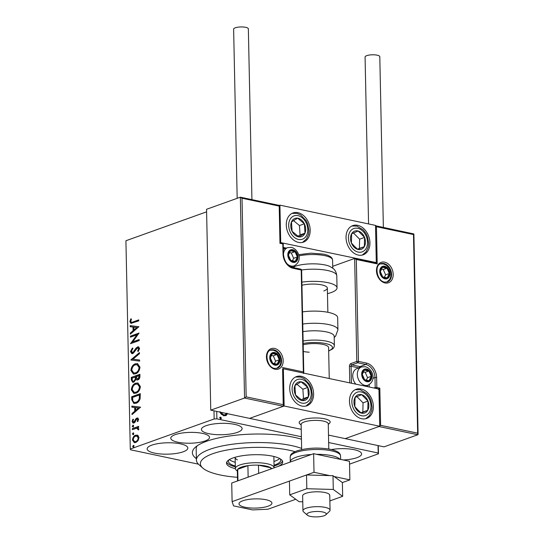 <?xml version="1.0" encoding="UTF-8"?>
<svg xmlns="http://www.w3.org/2000/svg" width="544" height="544" viewBox="0 0 544 544"><rect width="100%" height="100%" fill="white"/><g stroke="black" fill="none" stroke-linecap="round" stroke-linejoin="round"><path stroke-width="0.82" d="M175.209 434.636A19.373 5.42 178.8 0 0 170.775 438.206A19.373 5.42 178.8 0 0 183.641 443.034A19.373 5.42 178.8 0 0 205.081 440.966A19.373 5.42 178.8 0 0 209.515 437.396A19.373 5.42 178.8 0 0 196.642 432.568A19.373 5.42 178.8 0 0 175.209 434.636M196.384 458.667A62.002 17.347 -1.2 0 1 194.97 447.596A62.002 17.347 -1.2 0 1 206.577 441.279A62.002 17.347 -1.2 0 1 301.451 439.212M197.139 445.849A58.126 16.266 178.8 0 0 196.18 448.909L196.411 460.068A58.126 16.266 -1.2 0 1 236.484 443.734A58.126 16.266 -1.2 0 1 301.641 448.412M206.081 425.707A20.346 5.692 178.8 0 0 201.423 429.454A20.346 5.692 178.8 0 0 214.941 434.527A20.346 5.692 178.8 0 0 237.449 432.351A20.346 5.692 178.8 0 0 242.1 428.604A20.346 5.692 178.8 0 0 228.589 423.531A20.346 5.692 178.8 0 0 206.081 425.707M343.298 459.972A20.346 5.692 178.8 0 0 356.939 457.667A20.346 5.692 178.8 0 0 361.597 453.92A20.346 5.692 178.8 0 0 331.493 449.541M151.803 445.148A20.346 5.692 178.8 0 0 147.145 448.902A20.346 5.692 178.8 0 0 160.664 453.968A20.346 5.692 178.8 0 0 183.172 451.799A20.346 5.692 178.8 0 0 187.83 448.045A20.346 5.692 178.8 0 0 174.311 442.979A20.346 5.692 178.8 0 0 151.803 445.148M198.417 464.168L130.54 449.786L130.281 449.031L214.159 418.975L213.989 410.829M227.426 413.678L226.277 415.385L223.584 415.786L219.654 412.032M216.73 411.414L216.886 418.853L301.396 436.757M328.651 442.53L378.202 453.03L378.046 445.59M219.898 417.296L220.558 417.139L221.449 418.159L220.599 418.805L219.708 417.785L220.558 417.139L220.136 417.153M221.034 418.792L220.599 418.805M378.291 445.645L378.461 453.791L349.54 464.154M137.897 435.343L138.999 437.668L138.013 440.742L135.789 442.517L134.32 442.66L132.464 440.008C132.79 437.403 133.844 435.792 135.64 435.173L137.897 435.343M132.342 428.618L138.652 426.36L138.672 427.36L137.741 427.693L138.815 429.06L138.618 429.903L136.646 428.244L132.362 429.617L132.342 428.618L138.659 426.693M137.829 428.4L136.646 428.244M138.611 419.376L137.754 421.634L137.204 421.24L137.843 419.716L136.972 419.057L136.401 419.499L134.912 422.321L133.946 423.001L133.124 423.082L132.076 421.539L132.892 419.172L133.484 419.54L132.852 421.151L133.892 422.008L135.952 418.737L136.918 418.064L137.693 417.989L138.611 419.376M137.938 419.145L136.972 419.057M134.49 422.137L133.464 422.049L134.49 422.137L135.089 421.682L134.49 421.552M131.736 399.765L131.668 396.739L140.304 393.645L140.1 398.827C139.176 401.288 137.822 402.764 136.048 403.247L133.906 403.485L131.736 399.765L132.335 399.894L132.267 396.868L131.668 396.739M131.267 377.38L139.903 374.286L139.937 376.128C139.917 378.134 139.223 379.386 137.863 379.896L136.891 379.991L136 379.331L133.838 382.174L132.743 382.282L131.322 379.984L131.267 377.38L139.91 374.626M130.9 359.856L139.448 352.587L139.468 353.682L132.988 359.19L139.604 360.012L139.624 361.1L130.9 360.019L131.498 359.985L139.461 353.212M130.424 337.158L130.404 336.158L139.04 333.064L132.736 341.877L139.176 339.572L139.196 340.571L130.56 343.665L136.85 334.852L130.424 337.158M133.015 321.932L138.761 319.879L138.781 320.878L130.92 323.374L129.873 321.667L130.818 318.852L131.498 319.124L130.764 321.341L131.424 322.286L133.613 322.062L138.768 320.212M130.281 449.031L125.916 240.74L206.604 211.827M138.904 326.72L130.363 334.152L130.336 333.064L133.076 330.732L133.001 327.08L130.206 326.733L130.179 325.638L138.904 326.72M130.506 351.676L132.328 348.078L132.784 348.731L131.39 351.288L132.892 352.587L136.218 347.874L138.462 346.8L139.584 348.493L138.176 351.533L137.625 350.941L138.7 348.799L137.578 347.881L132.899 353.586L131.879 353.682L130.506 351.676L131.104 351.805L132.926 348.201M133.484 352.709L132.253 352.641L133.484 352.709L134.327 352.077L133.729 351.954M138.666 347.956L137.578 347.881M135.293 363.827L137.442 363.623L139.971 367.132C139.516 370.77 138.04 373 135.544 373.83L133.436 374.041L130.9 370.464C131.369 366.874 132.831 364.664 135.293 363.827L137.761 363.705M135.701 383.194L137.85 382.983L140.379 386.498C139.917 390.13 138.441 392.36 135.952 393.19L133.838 393.4L131.301 389.824C131.777 386.233 133.239 384.023 135.701 383.194L138.169 383.064M140.59 407.164L132.042 414.596L132.022 413.508L134.762 411.182L134.688 407.524L131.893 407.177L131.866 406.089L140.59 407.164M133.464 425.354L132.879 425.231L133.62 425.809L132.913 426.897L132.178 426.319L133.205 425.197M133.627 433.031L133.042 432.908L133.776 433.486L133.076 434.574L132.342 433.996L133.362 432.874M133.94 447.222L133.198 446.644L133.899 445.55L133.307 445.427L134.042 445.998L133.341 447.093L132.6 446.515L133.627 445.393M378.461 453.791L378.202 453.03M216.886 418.853L214.159 418.975M131.24 323.401L130.472 321.796L129.873 321.667M130.472 321.796L131.417 318.981M131.424 322.286L133.613 322.062M130.948 333.656L130.336 333.064M130.934 333.186L133.674 330.861L133.076 330.732M133.674 330.861L133.6 327.202L133.001 327.08M130.798 326.808L130.778 325.768L130.179 325.638M130.778 325.768L138.904 326.774M133.953 329.99L134.552 330.113L137.421 327.672L133.892 327.189L133.953 329.99L136.823 327.549M131.016 336.947L131.002 336.28L130.404 336.158M131.002 336.28L138.917 333.445M139.182 339.912L132.736 341.877M130.954 343.522L130.553 343.441M131.26 343.414L137.442 334.982L136.85 334.852M134.327 352.077L136.816 348.004L136.218 347.874M136.816 348.004L138.115 347.018L137.516 346.888M138.115 347.018L138.74 346.895M138.4 351.261L137.625 350.941M138.224 351.064L139.291 348.922L138.7 348.799M139.291 348.922L138.176 348.004M132.199 353.716L131.104 351.805M139.604 360.067L132.988 359.19M133.736 374.088L131.492 370.593L130.9 370.464M131.492 370.593C131.968 367.003 133.43 364.793 135.891 363.956M133.776 372.994L136.122 372.953C138.101 372.293 139.284 370.518 139.686 367.622L137.659 364.786L135.32 364.827C133.355 365.486 132.172 367.248 131.784 370.117L133.776 372.994L135.524 372.83C137.503 372.171 138.686 370.389 139.087 367.499L137.068 364.657M136.122 372.953L135.524 372.83M139.686 367.622L139.087 367.499M137.197 380.018L136 379.331M133.049 382.316L131.92 380.106L131.322 379.984M131.92 380.106L131.866 377.509M134.409 381.303L133.151 381.235L134.409 381.303L135.918 379.175L135.98 377.04L132.172 378.066L132.199 379.209C132.212 380.807 132.75 381.46 133.817 381.174L135.327 379.052L135.381 376.917M137.142 378.964L138.421 379.025L139.652 376.768L139.631 375.734L136.265 376.598L137.142 378.964L137.822 378.896L139.06 376.645L139.033 375.605M139.652 376.768L139.06 376.645M138.421 379.025L137.822 378.896M135.918 379.175L135.327 379.052M134.144 393.448L131.9 389.953L131.301 389.824M131.9 389.953C132.369 386.362 133.838 384.152 136.299 383.316M134.178 392.353L136.53 392.312C138.502 391.653 139.692 389.878 140.094 386.981L138.067 384.146L135.721 384.193C133.756 384.846 132.58 386.607 132.185 389.477L134.178 392.353L135.932 392.19C137.904 391.53 139.094 389.749 139.495 386.859L137.469 384.016M136.53 392.312L135.932 392.19M140.094 386.981L139.495 386.859M132.267 396.868L140.311 393.985M134.191 403.526L132.335 399.894M134.327 402.431L136.626 402.37C138.081 401.975 139.162 400.758 139.869 398.718L140.039 395.094L139.441 394.964L132.58 397.426L132.879 401.098L134.327 402.431L136.027 402.24C137.482 401.853 138.564 400.636 139.271 398.589L139.441 394.964M139.869 398.718L139.271 398.589M136.626 402.37L136.027 402.24M132.627 414.1L132.022 413.508M132.62 413.637L135.361 411.305L134.762 411.182M135.361 411.305L135.286 407.653L134.688 407.524M132.484 407.252L132.464 406.212L131.866 406.089M132.464 406.212L140.59 407.218M135.64 410.434L136.238 410.564L139.108 408.122L135.578 407.633L135.64 410.434L138.509 407.993M137.89 421.43L137.204 421.24M137.802 421.369L138.441 419.846L137.843 419.716M138.441 419.846L137.571 419.179M133.43 423.103L132.675 421.668L132.076 421.539M132.675 421.668L133.491 419.302M135.089 421.682L135.714 420.383L135.116 420.254M135.714 420.383L136.551 418.86L135.952 418.737M136.551 418.86L137.516 418.193L136.918 418.064M137.516 418.193L137.979 418.091M133.511 427.026L132.178 426.319M132.777 426.448L133.477 425.354M138.645 429.828L137.938 429.665M138.53 429.787L138.638 429.304L138.04 429.175M138.638 429.304L137.244 428.366M132.947 429.406L132.933 428.747M133.674 434.704L132.342 433.996M132.94 434.126L133.64 433.031M134.62 442.7L133.062 440.137L132.464 440.008M133.062 440.137C133.389 437.526 134.443 435.914 136.238 435.295L135.64 435.173M136.238 435.295L137.428 435.105M134.572 441.619L136.36 441.64C137.7 441.204 138.523 440.014 138.822 438.07L137.435 436.186L135.653 436.172C134.314 436.608 133.511 437.791 133.239 439.729L134.572 441.619L135.762 441.517C137.102 441.075 137.924 439.885 138.224 437.947L136.836 436.057M136.36 441.64L135.762 441.517M138.822 438.07L138.224 437.947M133.198 446.644L132.6 446.515M226.984 413.134L225.78 415.562L226.277 415.385M225.78 415.562L225.393 415.779M220.014 411.652C220.429 413.562 221.442 414.664 223.06 414.956L225.155 414.725L226.44 413.467M223.06 414.956L225.155 414.725M220.633 412.236L223.557 414.78M220.068 417.316L220.959 418.336L221.449 418.159M220.959 418.336L220.769 418.826M301.145 424.701A15.497 4.338 -1.2 0 1 299.166 422.64A15.497 4.338 -1.2 0 1 302.709 419.784A15.497 4.338 -1.2 0 1 319.858 418.125A15.497 4.338 -1.2 0 1 330.16 421.988A15.497 4.338 -1.2 0 1 328.263 424.13M289.714 388.668A15.497 11.417 -109.7 0 1 296.439 376.611A15.497 11.417 -109.7 0 1 313.616 393.734A15.497 11.417 -109.7 0 1 306.898 405.79A15.497 11.417 -109.7 0 1 289.714 388.668M373.361 406.395A15.497 11.417 70.3 0 0 356.184 389.266A15.497 11.417 70.3 0 0 349.466 401.329A15.497 11.417 70.3 0 0 366.642 418.452A15.497 11.417 70.3 0 0 373.361 406.395M379.726 426.258L284.131 406.001L283.356 368.805L378.95 389.062L379.726 426.258L345.188 438.627L384.023 446.855L417.819 434.751L378.984 426.523L345.188 438.627L328.494 435.091M284.131 406.001L249.594 418.377L301.24 429.318M283.356 368.805L282.88 368.975M369.934 242.733A15.497 11.417 -109.7 0 1 363.215 254.796A15.497 11.417 -109.7 0 1 346.038 237.667A15.497 11.417 -109.7 0 1 352.757 225.61A15.497 11.417 -109.7 0 1 369.934 242.733M286.287 225.012A15.497 11.417 70.3 0 0 303.464 242.134A15.497 11.417 70.3 0 0 310.189 230.071A15.497 11.417 70.3 0 0 293.012 212.949A15.497 11.417 70.3 0 0 286.287 225.012M280.704 242.345L279.922 205.149L375.516 225.4L376.298 262.596L280.235 242.508M279.922 205.149L279.324 205.367M376.298 262.596L375.693 262.813M309.237 516.093A9.69 2.713 178.8 0 0 318.6 516.8A9.69 2.713 178.8 0 0 325.863 514.78A9.69 2.713 178.8 0 0 323.932 512.278A9.69 2.713 178.8 0 0 311.889 511.904A9.69 2.713 178.8 0 0 307.333 515.168A9.69 2.713 178.8 0 0 309.237 516.093M307.333 515.168L303.559 511.843A13.566 3.794 -1.2 0 1 302.947 510.755A13.566 3.794 -1.2 0 1 311.76 507.001A13.566 3.794 -1.2 0 1 326.794 507.797A13.566 3.794 -1.2 0 1 330.065 510.184A13.566 3.794 -1.2 0 1 329.501 511.299L325.863 514.78M328.787 448.99L328.256 423.892A13.566 3.794 178.8 0 0 324.986 421.505A13.566 3.794 178.8 0 0 309.951 420.709A13.566 3.794 178.8 0 0 301.138 424.456L301.662 449.562M301.152 425.027L299.86 423.892A15.497 4.338 -1.2 0 1 299.166 422.64A15.497 4.338 -1.2 0 1 309.23 418.356A15.497 4.338 -1.2 0 1 326.414 419.261A15.497 4.338 -1.2 0 1 330.16 421.988A15.497 4.338 -1.2 0 1 329.508 423.266L328.27 424.456M379.726 426.095L380.603 425.326L417.642 433.18L413.481 234.559L376.441 226.705L377.216 263.901L356.306 259.474L354.647 258.434L332.71 266.295M417.642 433.18L417.819 434.751L418.084 434.275L413.889 233.94L375.53 225.746M378.209 389.327L379.821 388.137L380.603 425.326M413.481 234.559L413.617 233.893M376.441 226.705L375.53 225.835M377.216 263.901L375.557 262.861M375.884 262.854L354.647 258.434L356.803 361.461L350.887 363.582A2.326 1.435 -78 0 0 349.452 366.343L351.084 366.268L351.444 383.234M279.963 242.61L279.188 205.414L279.052 206.074L242.012 198.227L240.353 197.186L206.55 209.29L210.759 410.149L249.594 418.377L283.39 406.266L244.555 398.038L210.759 410.149M280.167 242.576L279.46 205.455L240.353 197.186L244.555 398.038L246.167 396.848L283.213 404.695L283.39 406.266L282.873 368.594M283.213 404.695L282.615 369.07M282.431 367.499L303.348 371.933L303.525 373.504M303.348 371.933L301.213 270.014L301.634 270.259L303.783 373.136M292.767 250.451A5.814 4.284 70.3 0 0 290.544 250.73A5.814 4.284 70.3 0 0 288.408 255.082A5.814 4.284 70.3 0 0 290.748 260.392A5.814 4.284 70.3 0 0 295.229 261.338A5.814 4.284 70.3 0 0 297.371 256.979A5.814 4.284 70.3 0 0 295.025 251.675A5.814 4.284 70.3 0 0 292.767 250.451M292.618 251.26L290.544 250.73L288.408 255.082L290.748 260.392L295.229 261.338L297.371 256.979L295.025 251.675L292.618 251.26M292.427 260.834L293.665 258.305L291.326 253.001L289.49 252.613M293.665 258.305L297.371 256.979M291.326 253.001L295.025 251.675M366.649 369.791A5.814 4.284 70.3 0 0 364.426 370.063A5.814 4.284 70.3 0 0 362.284 374.422A5.814 4.284 70.3 0 0 364.623 379.726A5.814 4.284 70.3 0 0 369.104 380.678A5.814 4.284 70.3 0 0 371.246 376.319A5.814 4.284 70.3 0 0 368.907 371.015A5.814 4.284 70.3 0 0 366.649 369.791M366.5 370.6L364.426 370.063L362.284 374.422L364.623 379.726L369.104 380.678L371.246 376.319L368.907 371.015L366.5 370.6M365.33 386.172L368.057 385.2A9.69 7.133 -109.7 0 1 364.983 385.376A9.69 7.133 -109.7 0 1 357.53 376.496A9.69 7.133 -109.7 0 1 361.522 366.955L356.932 368.601A9.69 7.133 70.3 0 0 355.837 384.166M366.302 380.174L367.547 377.645L365.201 372.341L363.365 371.946M367.547 377.645L371.246 376.319M365.201 372.341L368.907 371.015M384.717 266.975A5.814 4.284 70.3 0 0 382.493 267.247A5.814 4.284 70.3 0 0 380.351 271.606A5.814 4.284 70.3 0 0 382.697 276.91A5.814 4.284 70.3 0 0 387.178 277.862A5.814 4.284 70.3 0 0 389.314 273.503A5.814 4.284 70.3 0 0 386.974 268.192A5.814 4.284 70.3 0 0 384.717 266.975M384.567 267.777L382.493 267.247L380.351 271.606L382.697 276.91L387.178 277.862L389.314 273.503L386.974 268.192L384.567 267.777M384.377 277.358L385.614 274.829L383.275 269.518L381.432 269.13M385.614 274.829L389.314 273.503M383.275 269.518L386.974 268.192M274.7 353.274A5.814 4.284 70.3 0 0 272.476 353.546A5.814 4.284 70.3 0 0 270.334 357.898A5.814 4.284 70.3 0 0 272.68 363.208A5.814 4.284 70.3 0 0 277.161 364.154A5.814 4.284 70.3 0 0 279.296 359.802A5.814 4.284 70.3 0 0 276.957 354.491A5.814 4.284 70.3 0 0 274.7 353.274M274.55 354.076L272.476 353.546L270.334 357.898L272.68 363.208L277.161 364.154L279.296 359.802L276.957 354.491L274.55 354.076M274.36 363.657L275.597 361.128L273.258 355.817L271.415 355.429M275.597 361.128L279.296 359.802M273.258 355.817L276.957 354.491M357.49 410.781A9.69 7.133 70.3 0 0 361.196 413.059A9.69 7.133 70.3 0 0 367.771 410.271A9.69 7.133 70.3 0 0 367.989 401.071A9.69 7.133 70.3 0 0 361.631 394.665A9.69 7.133 70.3 0 0 355.055 397.446A9.69 7.133 70.3 0 0 354.838 406.647A9.69 7.133 70.3 0 0 357.49 410.781M357.85 409.911L361.196 413.059L367.771 410.271L367.989 401.071L361.631 394.665L355.055 397.446L354.838 406.647L357.85 409.911M360.951 412.842L362.834 412.039L363.052 402.839L356.918 396.651M362.834 412.039L367.771 410.271M363.052 402.839L367.989 401.071M354.062 247.119A9.69 7.133 70.3 0 0 357.768 249.397A9.69 7.133 70.3 0 0 364.344 246.616A9.69 7.133 70.3 0 0 364.562 237.415A9.69 7.133 70.3 0 0 358.204 231.003A9.69 7.133 70.3 0 0 351.628 233.791A9.69 7.133 70.3 0 0 351.41 242.991A9.69 7.133 70.3 0 0 354.062 247.119M354.423 246.255L357.768 249.397L364.344 246.616L364.562 237.415L358.204 231.003L351.628 233.791L351.41 242.991L354.423 246.255M357.524 249.179L359.407 248.384L359.625 239.183L353.484 232.995M359.407 248.384L364.344 246.616M359.625 239.183L364.562 237.415M293.991 218.892A9.69 7.133 70.3 0 0 291.489 221.932A9.69 7.133 70.3 0 0 292.094 231.302A9.69 7.133 70.3 0 0 298.846 236.912A9.69 7.133 70.3 0 0 304.987 233.152A9.69 7.133 70.3 0 0 304.382 223.781A9.69 7.133 70.3 0 0 297.636 218.171A9.69 7.133 70.3 0 0 293.991 218.892M294.392 220.109L291.489 221.932L292.094 231.302L298.846 236.912L304.987 233.152L304.382 223.781L297.636 218.171L294.392 220.109M297.922 236.232L300.057 234.92L299.452 225.549L293.542 220.64M300.057 234.92L304.987 233.152M299.452 225.549L304.382 223.781M297.418 382.548A9.69 7.133 70.3 0 0 294.916 385.587A9.69 7.133 70.3 0 0 295.521 394.964A9.69 7.133 70.3 0 0 302.274 400.574A9.69 7.133 70.3 0 0 308.421 396.814A9.69 7.133 70.3 0 0 307.816 387.437A9.69 7.133 70.3 0 0 301.063 381.827A9.69 7.133 70.3 0 0 297.418 382.548M297.82 383.772L294.916 385.587L295.521 394.964L302.274 400.574L308.421 396.814L307.816 387.437L301.063 381.827L297.82 383.772M301.349 399.888L303.484 398.582L302.879 389.205L296.97 384.295M303.484 398.582L308.421 396.814M302.879 389.205L307.816 387.437M294.1 266.696A21.311 5.964 -1.2 0 1 295.038 266.336A21.311 5.964 -1.2 0 1 329.793 266.417L332.901 268.28C332.948 268.41 336.104 270.021 336.784 275.733A25.187 7.052 178.8 0 0 301.594 269.98M301.879 282.132A25.187 7.052 -1.2 0 1 337.035 287.885A25.187 7.052 -1.2 0 1 331.276 292.529A25.187 7.052 -1.2 0 1 327.468 293.644M301.947 285.267A15.497 4.338 -1.2 0 1 318.396 284.356A15.497 4.338 -1.2 0 1 327.352 288.089A15.497 4.338 -1.2 0 1 323.802 290.945M303.117 340.979A21.311 5.964 -1.2 0 1 318.417 340.19A21.311 5.964 -1.2 0 1 334.37 345.617L334.179 336.321A21.311 5.964 178.8 0 0 318.226 330.888A21.311 5.964 178.8 0 0 302.92 331.684M329.249 378.529L328.596 347.602A15.497 4.338 178.8 0 0 316.996 343.652A15.497 4.338 178.8 0 0 303.192 344.78M303.334 351.485A15.497 4.338 178.8 0 0 309.21 352.199M302.756 324.04A25.187 7.052 -1.2 0 1 319.063 323.381A25.187 7.052 -1.2 0 1 337.919 329.8L337.661 317.642A25.187 7.052 178.8 0 0 318.804 311.222A25.187 7.052 178.8 0 0 302.505 311.889M368.567 223.931L365.072 57.004A7.364 2.06 -1.2 0 1 366.758 55.651A7.364 2.06 -1.2 0 1 374.904 54.862A7.364 2.06 -1.2 0 1 379.794 56.698L383.37 227.412M237.177 198.322L233.628 29.152A7.364 2.06 -1.2 0 1 237.837 27.2A7.364 2.06 -1.2 0 1 245.677 27.322A7.364 2.06 -1.2 0 1 248.35 28.846L251.926 199.56M329.569 495.958A13.566 3.794 178.8 0 0 329.752 495.305A13.566 3.794 178.8 0 0 317.281 491.783A13.566 3.794 178.8 0 0 302.824 495.217A13.566 3.794 178.8 0 0 302.634 495.876L302.947 510.755M329.875 500.908L342.666 496.325L342.38 482.562L332.996 475.701L306.53 474.966L289.435 481.093L289.728 494.856L299.105 501.711L302.756 501.813M342.666 496.325L333.288 489.464L332.996 475.701M333.288 489.464L306.816 488.73L306.53 474.966M306.816 488.73L289.728 494.856M242.767 500.793A16.47 4.61 178.8 0 0 239 503.826A16.47 4.61 178.8 0 0 249.941 507.933A16.47 4.61 178.8 0 0 268.158 506.172A16.47 4.61 178.8 0 0 271.932 503.139A16.47 4.61 178.8 0 0 260.991 499.032A16.47 4.61 178.8 0 0 242.767 500.793M329.725 475.612L314.017 472.287L232.111 501.629L233.566 505.879L252.688 509.925L267.961 509.225L295.759 499.263M342.38 482.562L349.867 479.883L334.159 476.551M349.867 479.883L349.479 461.285L313.63 453.689L231.724 483.031L232.111 501.629M314.017 472.287L313.63 453.689M294.977 451.649A54.25 15.184 178.8 0 0 227.82 449.881A54.25 15.184 178.8 0 0 202.817 468.078A54.25 15.184 178.8 0 0 206.713 470.621A54.25 15.184 178.8 0 0 237.47 477.306M202.817 468.078L199.036 464.753A58.126 16.266 -1.2 0 1 196.411 460.068M237.34 471.097L236.225 470.118A19.373 5.42 -1.2 0 1 235.355 468.554A19.373 5.42 -1.2 0 1 239.788 464.984A19.373 5.42 -1.2 0 1 261.222 462.917A19.373 5.42 -1.2 0 1 274.094 467.745L273.863 456.586A19.373 5.42 178.8 0 0 273.856 456.47M229.432 459.564A26.16 7.317 178.8 0 0 231.397 460.87A26.16 7.317 178.8 0 0 235.219 462.312M273.965 461.502A26.16 7.317 178.8 0 0 279.636 458.517M280.289 458.884A26.16 7.317 -1.2 0 1 280.718 460.163A26.16 7.317 -1.2 0 1 274.04 465.222M235.3 466.031A26.16 7.317 -1.2 0 1 231.479 464.59A26.16 7.317 -1.2 0 1 228.419 461.258A26.16 7.317 -1.2 0 1 228.793 459.966M278.195 466.385A28.098 7.861 178.8 0 0 282.696 461.978A28.098 7.861 178.8 0 0 279.405 458.395A28.098 7.861 178.8 0 0 247.731 455.076A28.098 7.861 178.8 0 0 226.515 463.155A28.098 7.861 178.8 0 0 229.806 466.738A28.098 7.861 178.8 0 0 235.362 468.67M226.698 462.223A28.098 7.861 178.8 0 0 229.765 464.882A28.098 7.861 178.8 0 0 235.314 466.806M274.06 465.997A28.098 7.861 178.8 0 0 282.479 461.054M235.117 457.28A19.373 5.42 178.8 0 0 235.117 457.395A19.373 5.42 178.8 0 0 237.388 459.864M271.816 468.67A17.435 4.882 178.8 0 0 270.79 467.779A17.435 4.882 178.8 0 0 258.475 465.168A17.435 4.882 178.8 0 0 247.901 465.65A17.435 4.882 178.8 0 0 241.318 467.16A17.435 4.882 178.8 0 0 237.728 469.295A17.435 4.882 178.8 0 0 237.327 470.37L237.551 480.944M248.139 477.149L247.901 465.65L237.728 469.295L237.966 480.794M270.817 469.023L270.79 467.779L258.475 465.168L258.645 473.389M135.667 349.928L135.075 349.799M135.993 377.55L135.395 377.42M140.053 395.746L139.454 395.624M384.615 262.14A10.853 7.99 -109.7 0 1 393.196 274.326A10.853 7.99 -109.7 0 1 385.05 282.968A10.853 7.99 -109.7 0 1 376.468 270.783A10.853 7.99 -109.7 0 1 384.615 262.14M387.362 281.935A9.69 7.133 70.3 0 0 391.354 272.394A9.69 7.133 70.3 0 0 383.901 263.52A9.69 7.133 70.3 0 0 380.827 263.697C373.986 265.166 377.019 281.255 384.554 282.098L387.362 281.935M349.799 382.881L349.452 366.343M356.306 259.474L358.442 361.386L366.506 363.093A12.791 9.418 -109.7 0 1 376.625 377.461L376.836 387.505L379.821 388.137M357.728 362.766L351.805 364.888L359.87 366.595L365.792 364.48L357.728 362.766A1.163 0.714 -78 0 0 358.442 361.386L356.803 361.461A1.163 0.857 -109.7 0 0 357.728 362.766M372.926 378.27L374.986 377.536A11.628 8.561 70.3 0 0 365.792 364.48A1.163 0.714 -78 0 0 366.506 363.093M359.156 367.805A1.163 0.714 102 0 1 359.87 366.595A11.628 8.561 -109.7 0 1 361.291 367.037M369.172 384.676L369.22 387.002M373.986 388.008L375.197 387.58L374.986 377.536L376.625 377.461M358.85 367.914L351.084 366.268A1.163 0.714 102 0 1 351.805 364.888A1.163 0.857 70.3 0 1 350.887 363.582M367.574 386.648L367.547 385.383M376.523 388.545A1.163 0.714 -78 0 0 376.836 387.505L375.197 387.58A1.163 0.857 70.3 0 0 375.408 388.307M275.033 369.267A10.853 7.99 -109.7 0 1 266.451 357.075A10.853 7.99 -109.7 0 1 274.598 348.439A10.853 7.99 -109.7 0 1 283.179 360.624A10.853 7.99 -109.7 0 1 275.033 369.267M273.884 349.819A9.69 7.133 70.3 0 0 270.81 349.996C263.969 351.465 267.002 367.554 274.536 368.39L277.345 368.234A9.69 7.133 70.3 0 0 281.336 358.693A9.69 7.133 70.3 0 0 273.884 349.819M300.444 269.164A1.163 0.714 102 0 1 300.71 269.144A1.163 0.714 102 0 1 301.213 270.014L293.141 268.308A12.791 9.418 -109.7 0 1 283.03 253.946L282.819 243.902L279.834 243.27M242.012 198.227L246.167 396.848M293.706 267.662L293.672 266.043M284.974 248.581L283.329 248.227M282.057 243.052A1.163 0.714 102 0 1 282.322 243.032A1.163 0.714 102 0 1 282.819 243.902L283.24 244.14A1.163 1.163 0 0 0 282.322 243.032L280.235 242.59M283.24 244.14L283.451 254.184L283.03 253.946M292.38 267.458A1.163 0.714 102 0 1 292.645 267.437A1.163 0.714 102 0 1 293.141 268.308M292.754 249.71A6.589 4.855 70.3 0 0 287.81 254.959A6.589 4.855 70.3 0 0 293.019 262.358A6.589 4.855 70.3 0 0 297.962 257.108A6.589 4.855 70.3 0 0 292.754 249.71M291.135 266.948L294.182 265.86A9.69 7.133 -109.7 0 1 291.108 266.036A9.69 7.133 -109.7 0 1 286.661 263.31M283.458 254.368A9.69 7.133 -109.7 0 1 287.647 247.622L291.421 247.384C298.085 248.894 303.62 260.617 294.182 265.86M366.629 369.05A6.589 4.855 70.3 0 0 361.685 374.292A6.589 4.855 70.3 0 0 366.894 381.691A6.589 4.855 70.3 0 0 371.844 376.448A6.589 4.855 70.3 0 0 366.629 369.05M384.703 266.227A6.589 4.855 70.3 0 0 379.753 271.476A6.589 4.855 70.3 0 0 384.968 278.875A6.589 4.855 70.3 0 0 389.912 273.625A6.589 4.855 70.3 0 0 384.703 266.227M274.686 352.526A6.589 4.855 70.3 0 0 269.736 357.775A6.589 4.855 70.3 0 0 274.951 365.174A6.589 4.855 70.3 0 0 279.895 359.924A6.589 4.855 70.3 0 0 274.686 352.526M356.395 412.719A12.403 9.132 70.3 0 0 369.553 412.066A12.403 9.132 70.3 0 0 366.432 395.005A12.403 9.132 70.3 0 0 353.274 395.651A12.403 9.132 70.3 0 0 356.395 412.719M352.968 249.057A12.403 9.132 70.3 0 0 366.126 248.411A12.403 9.132 70.3 0 0 363.004 231.343A12.403 9.132 70.3 0 0 349.846 231.996A12.403 9.132 70.3 0 0 352.968 249.057M292.801 216.471A12.403 9.132 70.3 0 0 290.374 232.356A12.403 9.132 70.3 0 0 303.674 238.612A12.403 9.132 70.3 0 0 306.102 222.727A12.403 9.132 70.3 0 0 292.801 216.471M303.062 242.087A15.497 11.417 -109.7 0 1 302.457 242.427M296.228 380.127A12.403 9.132 70.3 0 0 293.801 396.018A12.403 9.132 70.3 0 0 307.102 402.274A12.403 9.132 70.3 0 0 309.536 386.39A12.403 9.132 70.3 0 0 296.228 380.127M306.49 405.749A15.497 11.417 -109.7 0 1 305.884 406.082M298.602 254.66L311.059 253.157L323.632 254.123L327.835 255.292L330.881 256.952L332.098 258.359L332.581 260.073A21.311 5.964 178.8 0 0 320.974 255.02A21.311 5.964 178.8 0 0 298.901 255.898M328.664 350.853A19.373 5.42 178.8 0 0 317.968 342.584A19.373 5.42 178.8 0 0 303.164 343.461M290.197 457.062C290.68 455.396 289.456 454.09 296.8 450.915C307.34 447.766 318.675 447.256 330.8 449.385C340.381 451.778 340.109 454.09 340.558 456.008A25.187 7.052 178.8 0 0 323.83 449.732A25.187 7.052 178.8 0 0 295.956 452.418A25.187 7.052 178.8 0 0 290.197 457.062L290.292 461.897A25.187 7.052 -1.2 0 1 296.058 457.259A25.187 7.052 -1.2 0 1 311.379 454.492M316.554 454.308A25.187 7.052 -1.2 0 1 339.98 459.272M330.065 510.184L329.752 495.305M327.352 288.089L327.862 312.29M283.308 247.459L286.314 248.098M283.451 254.184C284.233 261.283 287.293 265.696 292.645 267.437L300.71 269.144A1.163 1.163 0 0 1 301.634 270.259M294.086 265.894L294.12 267.75M283.349 249.159L287.647 247.622M368.057 385.2C377.495 379.957 371.96 368.227 365.303 366.724L361.522 366.955M386.784 282.105L389.796 279.296L390.782 276.814L390.973 273.251L390.334 270.531L389.089 268.049L386.43 265.268L383.37 263.901L380.276 263.935M276.767 368.404L279.779 365.595L280.765 363.113L280.956 359.55L280.316 356.83L279.072 354.348L276.413 351.567L273.353 350.2L270.259 350.234M365.67 418.737L369.471 415.541L371.64 410.829L372.103 407.089L371.008 400.574L369.417 397.14L366.663 393.53L360.284 389.735L355.259 389.667M362.243 255.075L366.044 251.879L368.213 247.173L368.676 243.426L367.574 236.919L365.99 233.485L363.229 229.867L356.857 226.08L351.832 226.005M302.498 242.42L306.524 238.904L308.496 234.382L308.924 230.86L307.782 224.128L306.163 220.68L300.655 214.948L297.031 213.398L292.08 213.35M305.925 406.076L309.951 402.56L311.923 398.045L312.351 394.516L311.216 387.784L309.59 384.336L304.082 378.604L300.458 377.06L295.508 377.006M332.581 260.073L332.751 268.158M336.784 275.733L337.035 287.885M337.919 329.8L335.621 336.124L334.2 337.532M334.37 345.617L333.962 347.351L332.806 348.806L328.671 351.05M340.632 459.408L340.558 456.008M235.355 468.554L235.117 457.395"/></g></svg>
